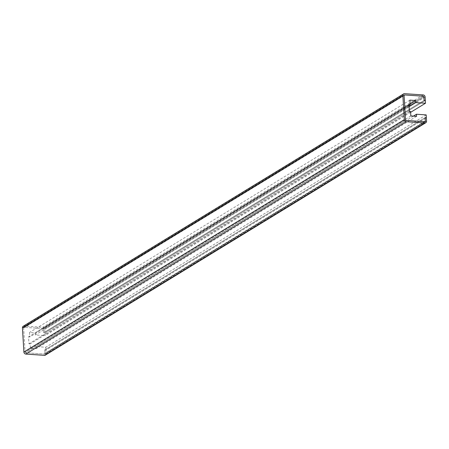 <?xml version="1.0" encoding="UTF-8"?>
<svg xmlns="http://www.w3.org/2000/svg" width="449" height="449" viewBox="0 0 449 449"><rect width="100%" height="100%" fill="white"/><g stroke="black" fill="none" stroke-linecap="round" stroke-linejoin="round"><path stroke-width="0.34" stroke-dasharray="2.25 1.68" d="M45.371 355.114A2.015 1.745 58.6 0 0 46.14 353.515L45.938 350.063L426.342 117.705L45.938 350.063L44.72 349.979L425.13 117.621L44.72 349.979L44.928 353.43L425.338 121.078L44.928 353.43A0.673 0.584 -121.4 0 1 44.361 354.042L424.765 121.685L44.361 354.042L25.745 352.785L406.154 120.427L25.745 352.785A0.673 0.584 -121.4 0 1 25.099 352.1L405.509 119.743L25.099 352.1L25.745 352.785L44.361 354.042L44.928 353.43L44.72 349.979L45.938 350.063L45.77 347.257L36.06 346.6L36.184 348.671L30.437 348.284L30.173 343.839L28.955 343.76L28.545 336.851L29.763 336.935L29.499 332.49L35.241 332.872L35.364 334.948L45.08 335.599L44.911 332.793L43.699 332.715L43.491 329.257L42.846 328.573L24.235 327.315L23.662 327.922L25.099 352.1L23.662 327.922A0.673 0.584 -121.4 0 1 24.235 327.315L42.846 328.573A0.673 0.584 -121.4 0 1 43.491 329.257L43.699 332.715L44.911 332.793L44.704 329.341A2.015 1.745 58.6 0 0 42.767 327.276L24.156 326.025A2.015 1.745 58.6 0 0 23.219 326.243M426.18 114.899L45.77 347.257M413.422 116.106L36.06 346.6M416.588 116.319L36.184 348.671M410.846 115.932L30.437 348.284M410.577 111.481L30.173 343.839M409.365 111.403L28.955 343.76M408.955 104.494L28.545 336.851M409 105.291L29.763 336.935M409.903 100.133L29.499 332.49M410.128 103.893L35.241 332.872M409.084 106.677L35.364 334.948M410.627 112.317L45.08 335.599M425.321 100.436L44.911 332.793L425.321 100.436M424.103 100.357L43.699 332.715L424.103 100.357M423.901 96.9L43.491 329.257L423.901 96.9M423.255 96.215L42.846 328.573L423.255 96.215M404.122 95.278L24.235 327.315L404.122 95.278M404.072 95.57L23.662 327.922L404.072 95.57M423.177 94.919L42.767 327.276M425.113 96.984L44.704 329.341M404.566 93.667L24.156 326.025M426.55 121.157L46.14 353.515M425.08 121.606L44.67 353.964M404.33 95.036L23.92 327.394"/><path stroke-width="0.67" d="M416.464 114.242L416.588 116.319L410.846 115.932L410.577 111.481L409.365 111.403L408.955 104.494L410.167 104.578L409.903 100.133L415.651 100.52L415.774 102.591L425.484 103.242L425.321 100.436L424.103 100.357L423.901 96.9L423.255 96.215L404.639 94.958L404.072 95.57L405.509 119.743L406.154 120.427L424.765 121.685L425.338 121.078L425.13 117.621L426.342 117.705L426.18 114.899L416.464 114.242L413.422 116.106M410.167 104.578L409 105.291M415.651 100.52L410.128 103.893M415.774 102.591L409.084 106.677M425.484 103.242L410.627 112.317M425.781 122.757A2.015 1.745 -121.4 0 0 426.55 121.157L426.342 117.705L425.13 117.621L425.338 121.078A0.673 0.584 -121.4 0 1 424.765 121.685L406.154 120.427A0.673 0.584 -121.4 0 1 405.509 119.743L404.072 95.57A0.673 0.584 -121.4 0 1 404.639 94.958L404.122 95.278L404.639 94.958L423.255 96.215A0.673 0.584 -121.4 0 1 423.901 96.9L424.103 100.357L425.321 100.436L425.113 96.984A2.015 1.745 -121.4 0 0 423.177 94.919L404.566 93.667A2.015 1.745 -121.4 0 0 403.629 93.886L23.219 326.243A2.015 1.745 58.6 0 0 22.45 327.843L23.887 352.016A2.015 1.745 58.6 0 0 25.823 354.081L44.434 355.333A2.015 1.745 58.6 0 0 45.371 355.114L425.781 122.757A2.015 1.745 -121.4 0 1 424.844 122.975L44.434 355.333M424.844 122.975L406.233 121.724A2.015 1.745 -121.4 0 1 404.296 119.659L402.86 95.485A2.015 1.745 -121.4 0 1 403.629 93.886M402.86 95.485L22.45 327.843M404.296 119.659L23.887 352.016M406.233 121.724L25.823 354.081"/></g></svg>
